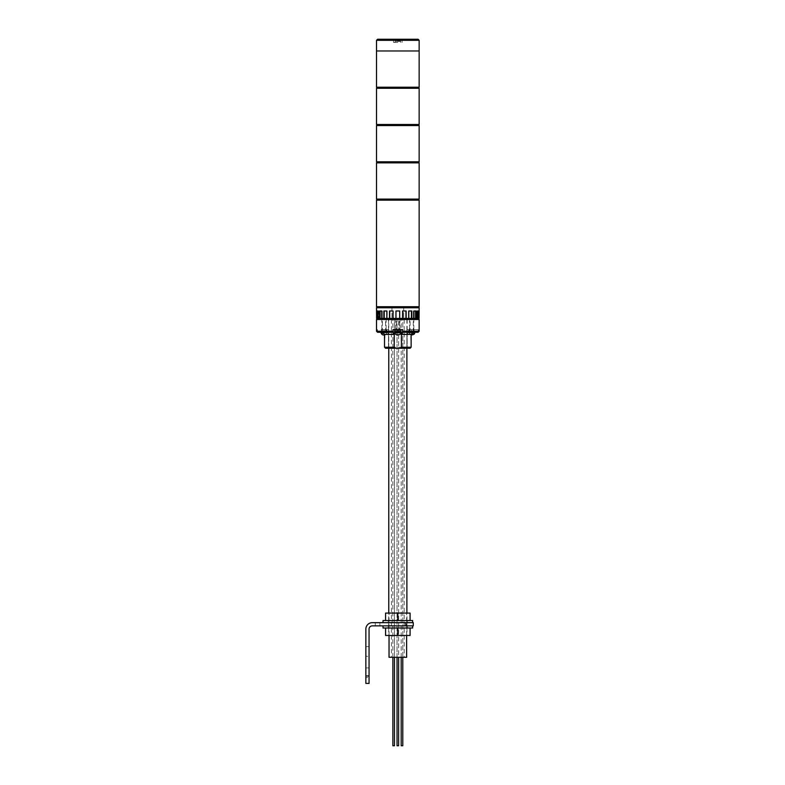 <?xml version="1.0" encoding="UTF-8"?>
<svg xmlns="http://www.w3.org/2000/svg" width="785" height="785" viewBox="0 0 785 785"><rect width="100%" height="100%" fill="white"/><g stroke="black" fill="none" stroke-linecap="round" stroke-linejoin="round"><path stroke-width="0.59" stroke-dasharray="3.92 2.94" d="M419.141 200.155L376.515 200.155M419.141 306.719L376.515 306.719M419.141 199.096L376.515 199.096M397.828 200.155L418.876 200.155L397.828 200.155M419.141 162.858L376.515 162.858M419.141 161.798L376.515 161.798M397.828 162.858L418.876 162.858L397.828 162.858M419.141 125.561L376.515 125.561M418.071 39.25L377.585 39.25M397.828 42.449L393.57 42.449L397.828 42.449M376.515 40.32L419.141 40.32M397.828 50.976L376.515 50.976L397.828 50.976M397.828 40.849L400.222 40.849L397.828 40.849M397.426 40.849L399.693 40.849L395.964 41.379L395.964 40.849L395.964 41.379L397.426 41.379L397.426 40.849L397.426 41.379L398.23 40.849L398.23 41.379L398.23 40.849L398.23 41.379L399.693 41.379L399.693 40.849L399.693 41.379L397.426 41.379L397.426 40.849M407.13 334.42L408.278 332.29L387.378 332.29L388.526 334.42L407.13 334.42L407.13 347.215L388.526 347.215L388.526 334.42M397.828 318.435L377.31 318.435L397.828 318.435M383.983 332.29L385.582 332.29L383.983 332.29M383.983 318.435L381.853 318.435L383.983 318.435M411.674 332.29L413.273 332.29L411.674 332.29M411.674 318.435L409.544 318.435L411.674 318.435M383.983 319.505L381.853 319.505L383.983 319.505M411.674 319.505L409.544 319.505L411.674 319.505M376.515 319.505L419.141 319.505M391.97 318.435L403.686 318.435L391.97 318.435L391.97 319.505L403.686 319.505L391.97 319.505L391.97 318.435L403.686 318.435L403.686 319.505L403.686 318.435L391.97 318.435L391.97 307.789L403.686 307.789L391.97 307.789L403.686 307.789L391.97 307.789L391.97 318.435M397.033 657.3L397.033 319.505L397.033 745.75L398.623 745.75L397.828 745.75L398.623 745.75L398.623 319.505L398.623 657.3M401.184 657.3L401.184 319.505L401.979 319.505L401.184 319.505L401.184 745.75L402.784 745.75L401.979 745.75L402.784 745.75L402.784 319.505L401.184 319.505L402.784 319.505L402.784 657.3M392.873 657.3L392.873 319.505L393.677 319.505L392.873 319.505L392.873 745.75L394.472 745.75L392.873 745.75L394.472 745.75L394.472 319.505L392.873 319.505L394.472 319.505L394.472 657.3M397.828 306.719L418.876 306.719L397.828 306.719M419.141 307.789L376.515 307.789M391.97 306.719L403.686 306.719L391.97 306.719L391.97 307.789L391.97 306.719M403.686 306.719L403.686 318.435L403.686 306.719M418.591 318.435L418.591 310.978L417.963 310.978L417.963 318.435L419.062 318.435L418.395 318.435L418.395 310.978L418.395 318.435L419.062 318.435L419.062 310.978L418.395 310.978L419.141 310.978M417.443 310.978L418.591 310.978L416.815 310.978L417.443 310.978L417.443 318.435L416.099 318.435L416.099 310.978L413.911 310.978L413.911 318.435L411.811 318.435L411.811 310.978L408.799 310.978L408.799 318.435L406.159 318.435L406.159 310.978L402.617 310.978L402.617 318.435L399.693 318.435L399.693 310.978L399.693 318.435L393.04 318.435L393.04 310.978L389.497 310.978L389.497 318.435L386.858 318.435L387.25 310.978L383.836 310.978L387.25 310.978L387.25 318.435L381.745 318.435L381.745 310.978L382.285 310.978L379.557 310.978L382.285 310.978L382.285 318.435L378.213 318.435L378.213 310.978L378.841 310.978L377.065 310.978L378.841 310.978L378.841 318.435L376.594 318.435L376.594 310.978L377.261 310.978L376.515 310.978M397.828 310.978L395.964 310.978L397.828 310.978M395.964 318.435L395.964 310.978L395.964 318.435L395.964 310.978L399.693 310.978L399.693 318.435M384.228 318.435L384.228 310.978L383.836 318.435M380.097 318.435L380.097 310.978L379.557 310.978L379.557 318.435M377.693 318.435L377.693 310.978L377.065 310.978L377.065 318.435M377.261 318.435L376.594 318.435L377.261 318.435L377.261 310.978L377.261 318.435M378.213 310.978L378.841 310.978L378.841 318.435L378.213 318.435M380.097 310.978L382.285 310.978L382.285 318.435L381.745 318.435M384.228 310.978L387.25 310.978L386.858 318.435M393.04 318.435L393.246 310.978L389.497 310.978L393.246 310.978L393.246 318.435L389.497 318.435M405.953 310.978L402.411 310.978L405.953 310.978L405.953 318.435L402.617 318.435M411.428 310.978L408.406 310.978L411.428 310.978L411.428 318.435L408.799 318.435M415.559 310.978L413.371 310.978L415.559 310.978L415.559 318.435L413.911 318.435M415.559 318.435L416.099 318.435M417.963 318.435L417.443 318.435M402.411 310.978L402.411 318.435L402.411 310.978M408.406 310.978L408.406 318.435L408.406 310.978M413.371 310.978L413.371 318.435L413.371 310.978M416.815 310.978L416.815 318.435L416.815 310.978M389.703 310.978L389.703 318.435M411.674 329.631L408.74 329.631L411.674 329.631L411.674 331.761L414.598 331.761L410.202 331.761L413.136 331.761L410.202 331.761L411.674 331.761L411.674 329.631M383.983 329.631L386.917 329.631L381.059 329.631L383.983 329.631L383.983 331.761L381.059 331.761L385.455 331.761L382.521 331.761L385.455 331.761L383.983 331.761L383.983 329.631M397.828 348.275L388.506 348.275L397.828 348.275M393.03 332.29L393.03 329.631L402.626 329.631L402.626 332.29M419.141 331.231L418.209 331.231L418.209 329.631L406.875 329.631L413.41 329.631L413.41 331.231L382.246 331.231L382.246 329.631L388.781 329.631L382.246 329.631M413.41 329.631L418.209 329.631M418.209 331.231L417.257 332.29L402.46 332.29M417.257 332.29L418.071 332.29M382.246 331.231L383.188 332.29L387.378 332.29M383.188 332.29L412.468 332.29L413.41 331.231M408.278 332.29L412.468 332.29M381.588 329.631L381.588 332.29L382.746 332.29L384.925 334.42L384.513 347.215M411.144 347.215L410.732 334.42L412.91 332.29M377.448 329.631L377.448 331.231L376.515 331.231M377.585 332.29L378.399 332.29L377.448 331.231M381.588 332.29L378.399 332.29M382.746 332.29L393.197 332.29M397.828 319.505L407.15 319.505L397.828 319.505M410.732 347.215L409.505 348.275L406.875 348.275L407.13 347.215M409.505 348.275L410.084 348.275M385.572 348.275L386.151 348.275L384.925 347.215M388.526 347.215L388.781 348.275L386.151 348.275M388.781 329.631L388.781 348.275L406.885 348.275L406.885 319.505M389.036 657.3L406.62 657.3M385.572 620.542L385.572 613.085L410.084 613.085L410.084 620.542L385.572 620.542L410.084 620.542M397.828 657.3L404.226 657.3L397.828 657.3M394.894 329.631L394.894 331.761L400.762 331.761L394.894 331.761L397.828 331.761L397.828 329.631L394.894 329.631L397.828 329.631M397.828 332.29L395.964 332.29L397.828 332.29M397.828 331.761L400.762 331.761L400.762 329.631M386.524 331.761L385.455 331.761L386.917 331.761L386.917 329.631L386.917 331.761L385.455 331.761L386.524 331.761M385.602 332.29L382.118 332.29L385.602 332.29L385.582 318.435M382.373 329.631L385.847 329.631L382.373 329.631M381.059 331.761L381.059 332.29M409.132 331.761L410.202 331.761L409.132 331.761M413.283 329.631L409.809 329.631L413.283 329.631M414.598 331.761L414.598 332.29M408.74 331.761L408.74 329.631L408.74 332.83L414.598 332.83M383.011 620.542L406.993 620.542L397.828 620.542L397.828 613.085L406.993 613.085L397.828 613.085M397.828 622.672L383.011 622.672L397.828 622.672M397.828 620.542L412.635 620.542M377.585 622.672L375.289 622.672L377.585 622.672M377.585 625.871L375.289 625.871L377.585 625.871M369.058 677.573L369.058 667.937L369.058 677.573L365.859 677.573L365.859 667.937L365.859 677.573M369.058 667.937L365.859 667.937M369.058 656.26L369.058 646.624L369.058 656.26L365.859 656.26L365.859 646.624L365.859 656.26M369.058 646.624L365.859 646.624M369.058 683.411L369.058 675.954L365.859 675.954L365.859 683.411M397.828 625.871L383.011 625.871L397.828 625.871M413.283 622.672L372.257 622.672A6.398 6.398 0 0 0 365.859 629.07L365.859 675.954M413.283 625.871L372.257 625.871A3.199 3.199 0 0 0 369.058 629.07L369.058 675.954M405.816 625.871L405.816 622.672M385.572 628L397.828 628L385.572 628L385.572 635.457L410.084 635.457L410.084 628L397.828 628L410.084 628M383.011 628L407.415 628L388.663 628L397.828 628L397.828 635.457L388.663 635.457L397.828 635.457M397.828 628L412.635 628M419.141 124.501L376.515 124.501M397.828 125.561L418.876 125.561L397.828 125.561M419.141 88.263L376.515 88.263M419.141 87.204L376.515 87.204M397.828 88.263L418.876 88.263L397.828 88.263M397.828 41.379L400.762 41.379L397.828 41.379M386.387 329.631L386.387 332.29M414.068 329.631L414.068 332.29M409.27 329.631L409.27 332.29M394.894 332.83L400.762 332.83M386.917 331.761L386.917 332.83C386.318 334.439 385.347 335.156 383.983 334.959L381.451 332.83L386.917 332.83L383.786 332.83M411.674 334.959L408.74 332.83C409.328 334.439 410.31 335.156 411.674 334.959L414.205 332.83M411.87 332.83L409.132 332.83M393.57 42.449L393.57 39.25M402.087 42.449L402.087 39.25M400.762 42.449L400.222 40.849M395.434 40.849L394.894 42.449M399.428 332.29L399.428 318.435M396.229 332.29L396.229 318.435M382.383 332.29L382.383 318.435M413.273 332.29L413.273 318.435M410.074 332.29L410.074 318.435M381.853 318.435L381.853 329.631M409.544 318.435L409.544 329.631M395.699 318.435L395.699 329.631M399.957 318.435L399.957 329.631M413.803 318.435L413.803 329.631M386.112 318.435L386.112 329.631M388.506 319.505L388.506 348.275M407.15 319.505L407.15 348.275M406.875 329.631L406.875 348.275M391.43 319.505L391.43 657.3M406.62 635.457L406.62 613.085M388.771 348.275L388.771 319.505M389.036 635.457L389.036 613.085M404.226 319.505L404.226 657.3M395.964 329.631L395.964 332.29M399.693 329.631L399.693 332.29M385.847 329.631L385.847 332.29M382.118 329.631L382.118 332.29M413.538 329.631L413.538 332.29M409.809 329.631L409.809 332.29M388.663 620.542L388.663 613.085M406.993 620.542L406.993 613.085M388.241 622.672L388.241 620.542M407.415 622.672L407.415 620.542M375.289 625.871L375.289 622.672L375.289 625.871M388.663 625.871L388.663 622.672M406.993 625.871L406.993 622.672M379.871 625.871L379.871 622.672L379.871 625.871M406.993 628L406.993 635.457M388.663 628L388.663 635.457M407.415 625.871L407.415 628M388.241 625.871L388.241 628"/><path stroke-width="1.18" d="M397.828 200.155L419.141 200.155L419.141 306.719L376.515 306.719L376.515 200.155L397.828 200.155M397.828 162.858L419.141 162.858L419.141 199.096L376.515 199.096L376.515 162.858L397.828 162.858M397.828 125.561L419.141 125.561L419.141 161.798L376.515 161.798L376.515 125.561L397.828 125.561M376.515 40.32L377.585 39.25L418.071 39.25L419.141 40.32L376.515 40.32L376.515 50.976L397.828 50.976L376.515 50.976L376.515 87.204L419.141 87.204L419.141 50.976L397.828 50.976L419.141 50.976L419.141 40.32M398.623 657.3L398.623 745.75L397.033 745.75L397.033 657.3M402.784 657.3L402.784 745.75L401.184 745.75L401.184 657.3M394.472 657.3L394.472 745.75L392.873 745.75L392.873 657.3M377.065 318.435L377.065 310.978L378.213 310.978L377.693 310.978L377.693 318.435L376.594 318.435L376.515 307.789L419.141 307.789L419.062 318.435L418.591 310.978L417.443 310.978L417.963 310.978L417.963 318.435L418.591 318.435M399.693 318.435L399.693 310.978L395.964 310.978L395.964 318.435L402.617 318.435L402.617 310.978L406.159 310.978L406.159 318.435L408.799 318.435L408.799 310.978L411.811 310.978L411.811 318.435L413.911 318.435L413.911 310.978L416.099 310.978L416.099 318.435L417.443 318.435L417.443 310.978M378.213 310.978L378.213 318.435L379.557 318.435L379.557 310.978L381.745 310.978L381.745 318.435L383.836 318.435L383.836 310.978L386.858 310.978L386.858 318.435L389.497 318.435L389.497 310.978L393.04 310.978L393.04 318.435L395.964 318.435M384.228 310.978L384.228 318.435L386.858 318.435M380.097 310.978L380.097 318.435L381.745 318.435M380.097 318.435L379.557 318.435M377.693 318.435L378.213 318.435M417.443 318.435L417.963 318.435M413.911 318.435L416.099 318.435M408.799 318.435L411.811 318.435M402.617 318.435L406.159 318.435M389.703 310.978L389.703 318.435L393.04 318.435M405.953 310.978L405.953 318.435M411.428 310.978L411.428 318.435M415.559 310.978L415.559 318.435M401.429 334.42L401.429 347.215L411.144 347.215L411.144 334.42L401.429 334.42L402.626 331.231L419.141 331.231L419.141 319.505L376.515 319.505L376.515 331.231L393.03 331.231L393.03 329.631L402.626 329.631L402.626 331.231M395.208 348.275L385.572 348.275L384.513 347.215L394.227 347.215L395.208 348.275L400.448 348.275L401.429 347.215M419.141 331.231L418.071 332.29L402.626 332.29M394.227 347.215L394.227 334.42L393.197 332.29L377.585 332.29L376.515 331.231M411.144 347.215L410.084 348.275L400.448 348.275M393.03 331.231L393.03 332.29M406.62 635.457L406.62 657.3L389.036 657.3L389.036 635.457M400.762 332.83C401.047 333.88 400.065 334.596 397.828 334.959C395.591 334.596 394.61 333.88 394.894 332.83L400.762 332.83L400.762 331.761L394.894 331.761L394.894 329.631M397.828 331.761L397.828 329.631M400.762 331.761L400.762 329.631M410.084 620.542L410.084 613.085L385.572 613.085L385.572 620.542M412.635 622.672L412.635 620.542L397.828 620.542L397.828 613.085M397.828 620.542L383.011 620.542L383.011 622.672M369.058 683.411L365.859 683.411L365.859 675.954L369.058 675.954L369.058 683.411M405.816 622.672L413.283 622.672L413.283 625.871L405.816 625.871L405.816 622.672L372.257 622.672A6.398 6.398 0 0 0 365.859 629.07L365.859 675.954M405.816 625.871L372.257 625.871A3.199 3.199 0 0 0 369.058 629.07L369.058 675.954M410.084 628L410.084 635.457L385.572 635.457L385.572 628M412.635 625.871L412.635 628L397.828 628L397.828 635.457M397.828 628L383.011 628L383.011 625.871M397.828 88.263L419.141 88.263L419.141 124.501L376.515 124.501L376.515 88.263L397.828 88.263M394.227 334.42L384.513 334.42L382.373 332.29M383.786 332.83L381.059 332.83L381.059 332.29M411.674 334.959L411.144 334.91L411.674 334.959C413.911 334.596 414.882 333.88 414.598 332.83L411.87 332.83M418.876 199.096L418.876 200.155M376.78 199.096L376.78 200.155M418.876 161.798L418.876 162.858M376.78 161.798L376.78 162.858M418.336 318.435L418.336 319.505M377.31 318.435L377.31 319.505M418.876 306.719L418.876 307.789M376.78 306.719L376.78 307.789M384.513 347.215L384.513 334.42M411.144 334.42L413.283 332.29M406.885 613.085L406.885 348.275M388.771 613.085L388.771 348.275M394.894 332.83L394.894 331.761M384.513 334.92L383.983 334.959C382.629 335.156 381.647 334.439 381.059 332.83M414.598 332.83L414.598 332.29M418.876 124.501L418.876 125.561M376.78 124.501L376.78 125.561M418.876 87.204L418.876 88.263M376.78 87.204L376.78 88.263"/></g></svg>
